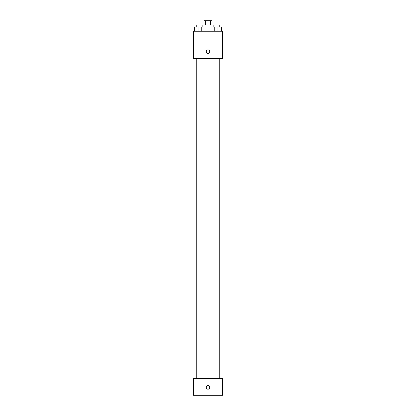 <?xml version="1.0" encoding="UTF-8"?>
<svg xmlns="http://www.w3.org/2000/svg" width="416" height="416" viewBox="0 0 416 416"><rect width="100%" height="100%" fill="white"/><g stroke="black" fill="none" stroke-linecap="round" stroke-linejoin="round"><path stroke-width="0.62" d="M205.317 24.981L205.317 20.8L203.819 20.8L203.819 24.981M205.317 20.8L212.181 20.8L212.181 24.981M210.683 24.981L210.683 20.8M202.769 27.076L202.769 24.981L213.231 24.981L213.231 27.076M214.297 31.257L214.297 27.076L194.381 27.076L194.381 31.257M193.357 31.257L222.643 31.257L222.643 58.448L193.357 58.448L193.357 31.257M208 53.482A1.83 1.83 0 0 1 206.414 50.736A1.83 1.83 0 0 1 209.586 50.736A1.83 1.83 0 0 1 208 53.482M193.357 378.466L222.643 378.466L222.643 395.2L193.357 395.2L193.357 378.466M208 389.189A1.83 1.83 0 0 1 206.414 386.443A1.83 1.83 0 0 1 209.586 386.443A1.83 1.83 0 0 1 208 389.189M214.297 27.076L221.619 27.076L221.619 31.257L221.619 27.076M217.958 31.257L217.958 27.076M219.84 27.076L219.84 24.981L216.076 24.981L216.076 27.076M198.042 31.257L198.042 27.076M201.703 31.257L201.703 27.076L201.703 31.257M199.924 27.076L199.924 24.981L196.16 24.981L196.16 27.076M216.076 58.448L216.076 378.466M219.84 58.448L219.84 378.466M199.924 378.466L199.924 58.448M196.16 378.466L196.16 58.448"/></g></svg>
